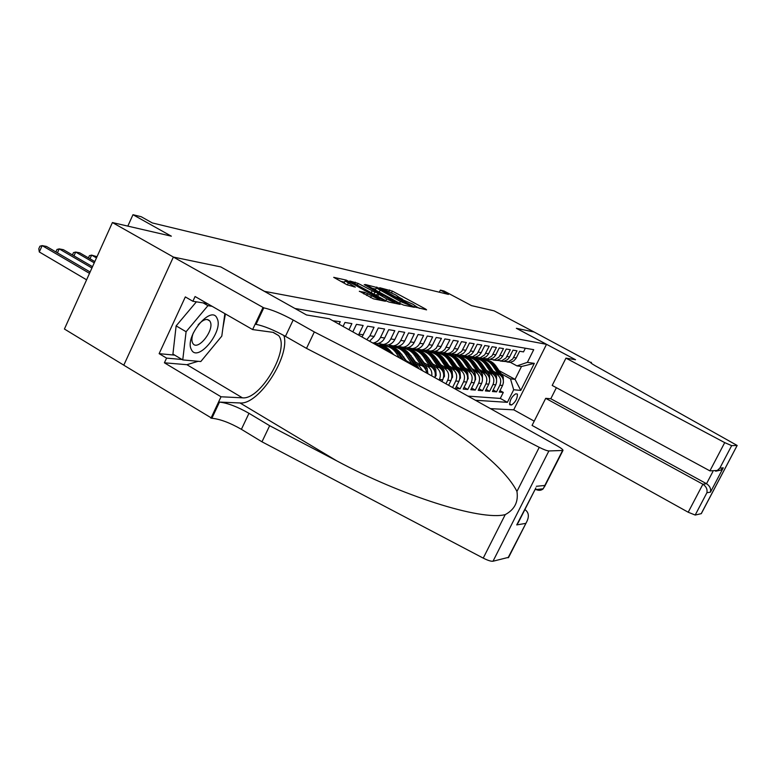 <?xml version="1.0" encoding="UTF-8"?>
<svg xmlns="http://www.w3.org/2000/svg" width="776" height="776" viewBox="0 0 776 776"><rect width="100%" height="100%" fill="white"/><g stroke="black" fill="none" stroke-linecap="round" stroke-linejoin="round"><path stroke-width="1.16" d="M415.373 307.092L426.587 309.866L425.587 309.032L392.404 291.126L379.784 287.741L395.42 294.773L399.136 297.324L397.07 297.082L397.894 297.644L412.725 304.114L416.518 306.733L414.529 306.52L415.373 307.092M359.424 291.204L373.45 298.838L385.449 301.272L346.309 280.126L333.699 277.342L346.833 284.676L355.34 287.12L345.145 280.912C346.135 280.728 349.006 281.863 353.759 284.307L380.056 299.109C379.057 299.284 376.195 298.149 371.481 295.714L364.604 292.31L359.327 291.407M220.966 267.022L264.529 291.349L546.517 344.331L516.35 328.306L534.053 331.983L494.166 310.866L471.527 305.628L443.988 290.99L440.38 290.108L448.48 294.414L152.329 222.945L141.213 216.727L132.977 214.709L127.817 226.117M220.995 266.954L173.455 257.079L112.413 222.547L171.351 236.185L132.977 214.709M400.755 303.862L403.607 305.094L414.355 307.325L413.356 306.481L379.629 288.255L365.341 284.491L400.755 303.862M400.115 304.376L388.883 302.039L385.944 300.778L349.879 280.999L358.124 283.405L374.983 292.232L378.455 292.93L364.216 284.598L400.115 304.376M123.801 365.166L64.418 329.024L112.413 222.547M449.915 367.737L452.35 369.085C456.54 372.005 457.685 375.982 455.764 381.006L458.936 381.307L455.405 388.446L460.11 388.834L456.269 386.69M457.83 368.678L460.236 369.997C464.378 372.878 465.503 376.796 463.611 381.753L466.686 382.044L463.204 389.086L467.782 389.474L464.048 387.389M465.542 369.58L467.899 370.88C472.002 373.731 473.118 377.592 471.245 382.481L474.243 382.772L470.799 389.717L475.261 390.085L471.614 388.068M473.04 370.462L475.368 371.743C479.423 374.556 480.528 378.368 478.685 383.199L481.595 383.47L478.2 390.328L482.546 390.697L478.996 388.727M480.354 371.326L482.653 372.587C486.659 375.361 487.745 379.125 485.921 383.887L488.764 384.159L485.398 390.929L489.637 391.279L486.174 389.368M487.474 372.16L489.734 373.401C493.701 376.137 494.778 379.862 492.983 384.556L495.748 384.828L492.42 391.511L496.553 391.851L499.86 385.216C501.635 380.579 500.568 376.903 496.65 374.197L494.419 372.975M493.177 389.988L496.553 391.851M525.342 348.23L523.519 351.897L519.629 351.256L516.03 358.425L513.644 360.995L510.472 362.266L507.009 361.975M503.663 361.335L508.367 361.781L512.713 359.007L517 350.82L513.004 350.16L509.366 357.426L507.436 359.676L503.75 361.325L500.239 361.015M496.805 360.355L501.587 360.83L505.971 358.008L510.317 349.714L506.224 349.045L502.538 356.397L500.588 358.677L496.863 360.345L493.284 360.035M489.763 359.356L494.632 359.841L499.065 356.989L503.459 348.589L499.259 347.89L495.534 355.35L493.555 357.658L489.792 359.356L486.154 359.026M482.536 358.328L487.493 358.832L491.984 355.941L496.417 347.425L492.11 346.717L488.337 354.273L486.339 356.611L482.536 358.328L478.831 357.988M475.125 357.27L480.16 357.794L484.699 354.865L489.19 346.241L484.767 345.504L480.955 353.167L478.928 355.534L475.077 357.28L471.313 356.931M467.501 356.184L472.632 356.727L477.23 353.759L481.77 345.01L477.221 344.263L473.37 352.023L471.313 354.438L467.424 356.194L463.592 355.835M459.673 355.069L464.902 355.641L469.548 352.624L474.146 343.758L469.47 342.982L465.571 350.859L463.495 353.293L459.557 355.088L455.657 354.71L458.015 356.019M451.632 353.914L456.957 354.516L461.652 351.46L466.318 342.468L461.507 341.673L457.549 349.656L455.454 352.129L451.467 353.943L447.49 353.555M449.993 354.894L447.548 353.555L450.565 352.702L453.116 350.762L458.257 341.139L453.31 340.325L448.955 348.987L444.978 352.255L442.524 352.847L434.851 351.518M442.524 352.847L439.129 352.372L442.184 351.509L444.764 349.53L449.973 339.772L444.881 338.937L440.467 347.716L437.606 350.461L433.959 351.644L426.092 350.267M433.959 351.644L430.467 351.15L433.551 350.277L436.17 348.269L441.437 338.365L436.209 337.502L432.426 345.233C430.806 348.298 428.371 350.024 425.151 350.403L421.591 349.889M417.081 348.977L421.552 349.898C424.792 349.51 427.227 347.784 428.866 344.69L432.659 336.92L427.275 336.027L423.444 343.875C421.795 346.988 419.341 348.734 416.072 349.122L412.434 348.599M407.798 347.648L412.366 348.599C415.655 348.211 418.118 346.455 419.777 343.322L423.618 335.426L418.07 334.514L414.19 342.478C412.522 345.64 410.038 347.415 406.731 347.803L403.016 347.26M401.9 348.317L398.233 346.28L402.909 347.27C406.236 346.872 408.729 345.087 410.407 341.906L414.306 333.893L408.583 332.952L404.655 341.033C402.967 344.243 400.445 346.057 397.099 346.455L393.306 345.883M388.369 344.864L393.16 345.902C396.526 345.495 399.058 343.681 400.755 340.451L404.703 332.312L398.806 331.342L394.819 339.548C393.112 342.808 390.561 344.651 387.166 345.058L383.286 344.466M378.203 343.409L383.101 344.486C386.516 344.069 389.077 342.226 390.803 338.947L394.809 330.683L388.718 329.674L384.673 338.016C382.946 341.333 380.356 343.196 376.923 343.613L372.955 343.002M372.81 343.011C376.234 342.575 378.804 340.693 380.531 337.395L384.586 328.995L378.3 327.957L374.207 336.435L369.58 341.207M366.786 339.655L369.929 335.795L374.042 327.259L367.552 326.192L362.014 336.988M358.502 335.028L363.149 325.464L356.446 324.358L352.837 331.866M348.967 329.713L351.897 323.611L344.961 322.467L343.07 326.424M339.063 324.193L340.257 321.691L332.952 320.779M415.975 367.087L413.162 364.565L405.179 360.113M392.394 352.983L391.521 352.498M392.51 354.001L391.511 352.479L388.747 350.956M389.872 352.527L389.678 352.236C386.71 347.92 382.762 345.465 377.834 344.864L375.128 343.361M426.664 373.052L425.888 369.832L423.657 366.699L414.335 361.267M401.871 354.331L401.066 353.885M400.688 353.672L398.408 352.411M387.185 346.164L384.527 344.68M422.852 370.928L418.565 365.186L415.975 363.74M403.84 356.989L402.695 356.349M383.635 345.737L381.317 344.447M434.87 377.631C436.034 372.849 434.686 369.172 430.825 366.602L423.23 362.382M411.067 355.631L410.339 355.224M409.65 354.845L407.788 353.808M396.293 347.425L393.665 345.97M431.776 375.904C432.251 371.607 430.787 368.377 427.372 366.204L424.821 364.788M412.939 358.182L411.92 357.61M392.899 347.047L390.444 345.679M441.884 381.54L442.766 379.755C444.716 374.624 443.552 370.559 439.294 367.582L431.873 363.469M419.991 356.882L419.341 356.524M418.351 355.971L416.877 355.156M405.15 348.657L402.676 347.289M439.138 380.007L439.42 379.435C441.379 374.274 440.215 370.191 435.937 367.194L433.425 365.797M421.775 359.346L420.873 358.842M448.615 385.294L450.963 380.541C452.883 375.477 451.739 371.471 447.519 368.532L440.273 364.516M428.672 358.105L428.09 357.775M426.819 357.076L425.714 356.465M413.783 349.869L411.552 348.628M445.948 383.81L447.713 380.23C449.644 375.138 448.489 371.112 444.26 368.154L441.786 366.786M430.379 360.471L429.584 360.025M410.659 349.559L407.371 347.726M458.936 381.307C460.837 376.311 459.702 372.364 455.531 369.454L448.45 365.545M437.101 359.278L436.587 358.997M435.064 358.153L434.298 357.726M422.192 351.043L420.088 349.879M438.731 361.558L438.052 361.18M419.185 350.762L416.208 349.113M466.686 382.044C468.568 377.117 467.453 373.217 463.33 370.356L456.404 366.534M430.35 352.178L428.265 351.024M446.869 362.625L446.287 362.305M427.372 351.868L424.559 350.315M474.243 382.772C476.105 377.902 474.99 374.061 470.916 371.229L464.145 367.504M438.275 353.274L435.918 351.974M454.785 363.653L454.29 363.391M435.297 352.925L432.62 351.45M481.595 383.47C483.438 378.678 482.342 374.876 478.307 372.082L471.682 368.445M446.006 354.341L443.154 352.77M443.048 353.972L440.477 352.556M488.764 384.159C490.577 379.425 489.491 375.671 485.504 372.916L479.025 369.357M453.553 355.389L451.031 354.001M450.623 355.01L448.121 353.633M495.748 384.828C497.542 380.153 496.465 376.447 492.527 373.722L486.183 370.249M460.925 356.417L458.509 355.098M517.058 393.975L515.642 393.859C511.714 396.623 509.745 400.251 509.735 404.742L511.549 404.994C515.468 402.191 517.427 398.573 517.417 394.13L517.058 393.975M490.471 408.642L513.702 409.835L546.517 344.331M475.465 400.27L507.397 402.337L513.683 389.765L510.492 378.853L501.189 373.78M510.492 378.853L515.06 379.357L521.482 366.505L516.962 365.894L527.389 362.353L533.723 349.675L294.928 308.47M527.389 362.353L534.325 363.362L520.783 390.406L513.683 389.765M465.251 357.018L463.117 355.854M468.006 396.119L500.297 398.418L503.294 392.413L499.269 392.074L502.557 385.478C504.332 380.861 503.265 377.204 499.366 374.517L493.158 371.122M468.112 357.426L465.716 356.116M492.983 384.556L489.637 391.279M485.921 383.887L482.546 390.697M478.685 383.199L475.261 390.085M471.245 382.481L467.782 389.474M463.611 381.753L460.11 388.834M455.764 381.006L452.563 387.496M472.303 357.998L470.343 356.931M474.689 357.329L477.153 358.677M499.046 370.618L515.06 379.357L520.783 390.406M510.317 362.295L516.962 365.894M440.38 290.108L439.352 292.212M469.849 356.882L471.769 357.93M500.006 390.6L503.294 392.413M500.297 398.418L507.397 402.337M462.68 355.845L464.688 356.941M455.24 354.729L457.423 355.932M439.885 352.479L442.368 353.837M432.028 351.373L434.57 352.77M423.968 350.238L426.577 351.673M415.674 349.064L418.4 350.568M407.002 347.784L410.029 349.452M450.846 354.021L443.358 352.74M397.894 346.348L401.435 348.317M389.329 345.32L392.413 347.037M380.638 344.331L383.14 345.727M521.482 366.505L534.325 363.362M419.564 308.402L416.508 306.753L416.149 307.49M402.56 299.216L399.116 297.353L398.767 298.081M375.749 289.118L372.034 288.294M410.708 305.686L380.366 289.06L376.321 287.925L400.406 301.505L410.708 305.686L410.32 306.491M374.43 294.511L376.806 295.025M386.69 298.905C391.259 301.253 394.033 302.359 395.003 302.213L383.78 295.637L377.67 293.687L386.69 298.905L385.817 300.7M344.544 282.173L340.615 281.29M503.391 382.743L503.265 376.845L495.971 366.088C493.371 362.421 489.918 360.345 485.611 359.86M498.134 373.838L492.585 365.641C489.695 361.606 485.854 359.501 481.062 359.327M493.235 371.161L489.966 366.408M502.664 378.058L494.69 365.923C492.139 362.314 488.764 360.248 484.544 359.705M483.477 359.569C487.803 360.045 491.266 362.13 493.875 365.816L500.064 374.954M191.371 349.54C197.424 363.304 223.847 331.265 217.154 318.548C211.712 303.901 184.087 336.852 191.371 349.54M193.273 333.02C191.73 337.201 191.488 340.499 192.564 342.905L192.885 343.458C197.667 351.547 214.729 330.043 210.209 321.71L209.753 320.934C207.027 318.15 203.147 319.46 198.123 324.853M224.856 313.62L221.791 336.124L200.8 361.538L182.748 359.918L172.922 354.069L176.133 325.881L196.396 301.825M203.186 302.912L207.949 305.657L212.129 306.316M182.748 359.918L186.094 331.73L207.949 305.657M176.133 325.881L186.094 331.73M556.373 387.69L550.805 398.738L545.703 398.34L532.064 425.413L688.205 512.228L702.891 484.224L706.519 483.71L712.863 471.633M545.703 398.34L702.891 484.224C706.199 486.445 707.537 489.287 706.907 492.741L695.189 515.051L701.213 513.673L737.161 445.463L599.159 367.94C593.407 364.856 590.555 362.993 590.594 362.353L534.082 331.992L516.447 328.326L575.559 359.734L565.956 358.134L552.202 385.43L709.904 470.867L724.716 442.621L731.661 445.637L737.084 445.472M591.448 362.373L591.089 363.071M513.722 409.796L534.208 421.155M565.956 358.134L724.716 442.621M695.189 515.051L688.205 512.228M550.805 398.738L706.519 483.71C709.788 485.912 711.107 488.715 710.476 492.13L706.907 492.741M731.661 445.637L719.818 468.161L717.237 470.479L709.904 470.867M719.818 468.161L723.261 467.821L720.71 470.11L715.656 471.197M329.325 318.761L557.061 445.793C561.3 448.218 563.269 449.77 562.959 450.458L548.884 450.953L493.002 561.232C491.033 561.455 487.784 560.418 483.235 558.119L261.978 441.806L241.394 429.322C229.929 422.765 220.093 419.079 211.877 418.264L123.782 365.195L173.368 257.06L220.762 266.905L306.51 314.959L329.325 318.761M261.978 441.806L269.65 425.704L336.697 460.828C400.775 495.33 480.509 521.026 505.234 514.614C514.643 509.531 518.543 501.81 516.942 491.45C507.135 471.973 478.811 446.918 431.951 416.295L374.323 383.286L306.501 348.366L285.442 336.347C273.763 329.955 263.956 325.959 256.031 324.349L263.791 307.849L173.368 257.06M306.501 348.366L314.329 331.944L293.183 320.013C281.455 313.659 271.658 309.605 263.791 307.849M336.697 460.828L240.017 402.957L219.482 402.084C227.649 403.035 237.485 406.769 248.98 413.307L269.65 425.704M508.668 557.304L493.002 561.232M516.942 491.45L539.242 447.335L314.329 331.944M198.142 361.296L186.909 364.701L164.405 362.799L166.578 358.114L182.069 359.511M207.386 303.591L192.875 301.263L185.328 296.917L159.129 353.662L166.578 358.114M192.875 301.263L195.067 296.519L252.627 329.567L262.909 307.703M210.946 418.245L221.034 396.779L242.432 397.826C260.581 400.135 290.195 349.093 278.623 335.562L273.346 332.39L252.627 329.567M164.405 362.799L221.034 396.779M240.017 402.957C258.806 405.111 290.457 356.155 283.89 335.475M539.242 447.335C543.85 449.634 547.07 450.846 548.884 450.953M225.428 313.95L222.945 327.666M213.41 346.271L207.037 353.982M159.129 353.662L174.716 355.136M508.067 557.789L526.826 521.569C529.368 516.283 528.718 512.286 524.896 509.56M525.536 523.422L516.738 524.906L518.766 521.637M516.738 524.906L535.44 488.783M536.332 486.3L544.83 485.456L543.239 488.783C541.27 490.539 538.874 490.791 536.051 489.54M496.572 382.161L496.524 376.088L489.152 365.195C486.523 361.48 483.021 359.385 478.666 358.9M491.286 373.043L485.669 364.749C482.74 360.646 478.86 358.522 474.01 358.357M486.329 370.336L482.769 365.205M495.961 377.543L487.832 365.03C485.262 361.383 481.838 359.278 477.579 358.735M476.474 358.599C480.858 359.075 484.36 361.189 486.998 364.914L493.274 374.197M489.588 381.559L489.607 375.312L482.148 364.284C479.49 360.52 475.96 358.396 471.546 357.911M484.263 372.238L478.588 363.818C475.62 359.666 471.682 357.503 466.764 357.348M479.258 369.483L475.445 364.041M489.074 377.01L480.8 364.109C478.2 360.413 474.747 358.289 470.431 357.746M469.305 357.6C473.729 358.085 477.279 360.219 479.946 364.002L486.31 373.421M482.41 380.958L482.507 374.517L474.98 363.352C472.283 359.53 468.704 357.377 464.242 356.892M477.056 371.394L471.313 362.877C468.316 358.657 464.32 356.475 459.344 356.329M471.992 368.619L467.947 362.887M481.993 376.457L473.593 363.168C470.964 359.424 467.462 357.28 463.097 356.727M461.943 356.572C466.425 357.067 470.014 359.22 472.71 363.052L479.17 372.635M475.048 380.337L475.63 379.503L475.222 373.702L467.608 362.392C464.892 358.522 461.274 356.339 456.754 355.854M469.664 370.54L463.854 361.907C460.808 357.62 456.763 355.408 451.719 355.272M464.543 367.727L460.275 361.732M474.728 375.885L466.192 362.208C463.524 358.415 459.993 356.233 455.58 355.68M454.387 355.524C458.926 356.019 462.554 358.202 465.29 362.091L471.837 371.82M467.472 379.707L468.151 378.746L467.744 372.868L460.052 361.403C457.297 357.484 453.63 355.272 449.061 354.787M462.069 369.657L456.201 360.908C453.106 356.553 449.013 354.312 443.891 354.186M456.889 366.805L452.398 360.559M467.249 375.293L466.298 372.703L458.597 361.218C455.9 357.367 452.321 355.165 447.859 354.603M446.636 354.448C451.225 354.942 454.901 357.154 457.665 361.092L464.31 370.996M459.702 379.066L460.478 377.97L460.071 372.005L452.292 360.394C449.498 356.417 445.793 354.176 441.166 353.691M454.27 368.755L448.324 359.88C445.201 355.466 441.04 353.196 435.86 353.08M449.032 365.865L444.328 359.375M459.567 374.682L458.587 371.84L450.788 360.2C448.062 356.3 444.444 354.069 439.924 353.507M438.673 353.342C443.319 353.837 447.044 356.077 449.837 360.074L456.579 370.142M451.71 378.407L452.592 377.165L452.185 371.122L444.318 359.356C441.495 355.321 437.742 353.051 433.056 352.556M446.258 367.824L440.244 358.822C437.072 354.341 432.853 352.042 427.595 351.935M440.962 364.895L436.034 358.163M451.661 374.061L450.662 370.957L442.776 359.152C440.021 355.204 436.355 352.944 431.776 352.372M430.496 352.207C435.2 352.702 438.964 354.971 441.796 359.026L448.644 369.279M443.484 377.747L444.493 376.341L444.076 370.22L436.122 358.289C433.26 354.195 429.467 351.897 424.714 351.402M438.013 366.873L431.941 357.746C428.721 353.187 424.443 350.859 419.108 350.762M432.659 363.905L427.508 356.921M443.532 373.411L442.504 370.045L434.541 358.085C431.747 354.069 428.042 351.78 423.405 351.208M422.086 351.033C426.849 351.538 430.67 353.837 433.532 357.949L440.487 368.387M435.026 377.078L436.16 375.497L435.743 369.289L427.702 357.193C424.802 353.041 420.961 350.713 416.149 350.209M429.545 365.894L423.395 356.63C420.136 351.994 415.79 349.636 410.388 349.559M424.132 362.887L418.749 355.641M435.161 372.742L434.133 369.104L426.072 356.979C423.25 352.915 419.496 350.587 414.801 350.005M413.443 349.83C418.274 350.335 422.134 352.673 425.035 356.844L432.106 367.485M427.925 373.76L427.169 368.328L419.03 356.068C416.111 351.848 412.211 349.491 407.342 348.987M420.834 364.885L414.607 355.486C411.299 350.771 406.896 348.385 401.405 348.317M415.354 361.829L409.728 354.331M426.548 372.063L425.51 368.144L417.362 355.845C414.5 351.722 410.698 349.365 405.955 348.783M404.558 348.599C409.447 349.103 413.356 351.47 416.295 355.709L423.483 366.553M419.069 368.813L410.126 354.904C407.157 350.616 403.21 348.23 398.282 347.726M411.872 363.847L405.567 354.312C402.21 349.52 397.739 347.095 392.171 347.037M406.323 360.753L400.455 352.993M416.935 367.62L408.399 354.68C405.509 350.49 401.658 348.104 396.856 347.512M395.411 347.328C400.368 347.832 404.325 350.238 407.313 354.535L414.617 365.593M406.178 361.626L400.95 353.71C397.942 349.355 393.946 346.93 388.951 346.435M399.388 357.833L396.264 353.099C392.85 348.22 388.32 345.766 382.665 345.727M393.781 354.71L390.9 351.615M403.607 360.19L399.174 353.478C396.245 349.219 392.346 346.804 387.486 346.212M386.002 346.018C391.017 346.523 395.032 348.957 398.049 353.332L401.978 359.278M389.678 352.236L391.511 352.479C388.466 348.065 384.411 345.601 379.348 345.097M385.235 349.937L380.812 346.348L375.545 344.544M376.311 344.67C381.171 345.145 385.129 347.444 388.175 351.586M97.019 256.71L91.646 255.11L96.476 257.913M88.425 257.875L89.424 255.653L91.646 255.11L89.987 258.786M94.817 261.59L79.734 252.821L75.699 252.055L94.255 262.841M72.43 254.965L73.477 252.607L75.699 252.055L73.982 255.867M92.519 266.682L63.389 249.688L59.209 248.883L91.937 267.992M55.882 251.948L56.997 249.465L59.209 248.883L57.434 252.86M90.123 271.998L46.463 246.438L42.147 245.614L39.314 251.977L86.602 279.816M39.314 251.977L38.8 248.747L39.925 246.205L42.147 245.614L89.512 273.365M410.999 364.313L413.162 364.565M418.565 365.186L422.115 365.593M427.372 366.204L430.825 366.602M435.937 367.194L439.294 367.582M444.26 368.154L447.519 368.532M452.35 369.085L455.531 369.454M460.236 369.997L463.33 370.356M467.899 370.88L470.916 371.229M475.368 371.743L478.307 372.082M482.653 372.587L485.504 372.916M489.734 373.401L492.527 373.722M496.65 374.197L499.366 374.517M513.673 357.503L516.312 357.901M358.978 334.136L363.401 334.805M369.929 335.795L374.207 336.435M380.531 337.395L384.673 338.016M390.803 338.947L394.819 339.548M400.755 340.451L404.655 341.033M410.407 341.906L414.19 342.478M419.777 343.322L423.444 343.875M428.866 344.69L432.426 345.233M437.693 346.028L441.146 346.542M446.268 347.318L449.624 347.823M454.6 348.579L457.869 349.074M462.7 349.801L465.881 350.277M470.576 350.995L473.67 351.46M478.249 352.149L481.256 352.605M485.708 353.274L488.637 353.72M492.973 354.37L495.825 354.807M500.054 355.447L502.829 355.864M506.951 356.485L509.657 356.892M499.86 385.216L502.557 385.478M447.713 380.23L450.963 380.541M439.42 379.435L442.766 379.755M509.454 403.83L511.549 404.994M415.655 307.248L415.887 306.762M398.233 297.829L398.466 297.344M388.951 291.427L389.668 289.943M391.628 292.736L392.404 291.126M425.316 309.595L425.587 309.032M376.447 287.838L376.835 287.033M413.075 307.063L413.356 306.481M379.192 292.174L380.007 290.466M399.572 303.222L400.406 301.505M409.01 306.219L409.398 305.405M354.486 283.686L355.224 282.144M357.27 285.19L358.124 283.405M371.219 292.775L372.082 290.981M373.993 294.279L374.983 292.232M377.844 293.726L378.222 292.94M398.845 304.105L399.126 303.523M377.757 296.325L378.62 294.521M363.818 293.939L364.604 292.31M366.679 295.491L367.591 293.6M370.569 297.615L371.481 295.714M347.367 284.957L348.259 283.085M353.885 286.868L354.157 286.295M345.931 280.902L346.309 280.126M348.967 281.998L349.248 281.407M383.945 301.02L384.236 300.419M494.69 365.923L495.971 366.088M492.585 365.641L493.875 365.816M501.994 376.7L503.265 376.845M723.261 467.821L710.476 492.13M590.875 362.877L591.157 362.324M285.442 336.347L293.183 320.013M248.98 413.307L241.394 429.322M544.83 485.456L562.561 450.555M483.235 558.119L505.234 514.614M219.482 402.084L211.877 418.264M186.909 364.701L242.432 397.826M487.832 365.03L489.152 365.195M485.669 364.749L486.998 364.914M495.224 375.943L496.524 376.088M480.8 364.109L482.148 364.284M478.588 363.818L479.946 364.002M488.269 375.167L489.607 375.312M473.593 363.168L474.98 363.352M471.313 362.877L472.71 363.052M481.139 374.371L482.507 374.517M466.192 362.208L467.608 362.392M463.854 361.907L465.29 362.091M473.816 373.547L475.222 373.702M458.597 361.218L460.052 361.403M456.201 360.908L457.665 361.092M466.298 372.703L467.744 372.868M459.858 378.009L460.41 378.058M450.788 360.2L452.292 360.394M448.324 359.88L449.837 360.074M458.587 371.84L460.071 372.005M451.894 377.194L452.524 377.262M442.776 359.152L444.318 359.356M440.244 358.822L441.796 359.026M450.662 370.957L452.185 371.122M443.717 376.37L444.425 376.438M434.541 358.085L436.122 358.289M431.941 357.746L433.532 357.949M442.504 370.045L444.076 370.22M435.297 375.516L436.093 375.594M426.072 356.979L427.702 357.193M423.395 356.63L425.035 356.844M434.133 369.104L435.743 369.289M417.362 355.845L419.03 356.068M414.607 355.486L416.295 355.709M425.51 368.144L427.169 368.328M408.399 354.68L410.126 354.904M405.567 354.312L407.313 354.535M416.644 367.145L418.351 367.339M399.174 353.478L400.95 353.71M396.264 353.099L398.049 353.332M507.242 361.955L509.91 362.334M500.442 361.005L503.188 361.393M493.478 360.025L496.281 360.413M486.329 359.016L489.21 359.424M478.986 357.978L481.945 358.396M471.439 356.921L474.485 357.348M463.699 355.825L466.822 356.271M455.735 354.71L458.946 355.156M421.552 349.898L425.151 350.403M412.366 348.599L416.072 349.122M402.909 347.27L406.731 347.803M393.16 345.902L397.099 346.455M383.101 344.486L387.166 345.058M372.858 343.04L376.923 343.613M410.446 306.51L410.853 305.676M375.303 290.04L376.321 287.925M378.048 293.774L378.455 292.93M394.518 303.212L394.994 302.242M376.505 295.646L377.437 293.706M379.58 300.108L380.036 299.148M344.088 283.124L345.145 280.912M207.25 319.479L209.753 320.934M737.161 445.463L701.31 513.634M720.71 470.11L717.237 470.479M431.951 416.295L370.598 381.365M272.968 332.341L278.623 335.562M508.532 557.556L526.826 521.569M535.886 487.891L518.096 522.966M543.239 488.783L534.994 489.656M544.403 486.979L562.959 450.458"/></g></svg>
